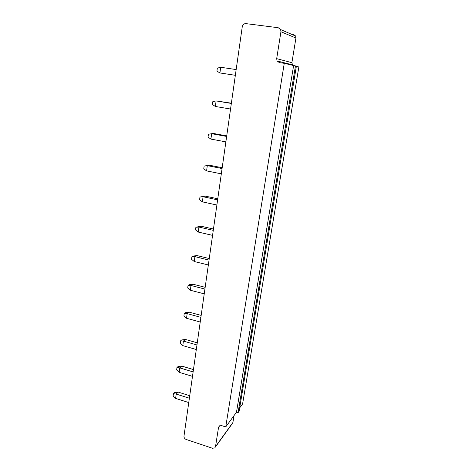 <?xml version="1.0" encoding="UTF-8"?>
<svg xmlns="http://www.w3.org/2000/svg" width="472" height="472" viewBox="0 0 472 472"><rect width="100%" height="100%" fill="white"/><g stroke="black" fill="none" stroke-linecap="round" stroke-linejoin="round"><path stroke-width="0.71" d="M183.98 436.122L242.26 26.751C242.755 24.638 243.977 23.594 245.936 23.624L278.22 27.718L280.657 29.577L280.934 31.724L276.686 58.658L277.058 60.953L279.377 62.623L284.256 63.325L225.728 426.93L221.657 425.62L219.409 425.892L218.548 427.313L215.503 446.624L214.778 447.916L212.447 448.247L186.21 439.479C184.664 438.801 183.921 437.686 183.98 436.122M234.029 415.602L232.902 422.487L232.212 423.708L215.385 447.078M293.442 34.367L295.684 36.073L295.932 38.037L291.891 62.682L292.669 65.419M239.67 407.908L242.602 403.908L298.864 66.965L296.351 66.34M225.728 426.93L236.478 412.262L238.041 412.752L239.109 411.283L296.381 66.151L284.256 63.325M236.478 412.262L293.602 65.655M200.883 317.367L187.16 313.626L189.119 312.139L201.16 315.408M200.222 322.028L186.528 318.264L187.16 313.626L184.251 313.485L185.301 312.7L189.119 312.139M204.913 289.076L190.989 285.483L192.948 284.185L205.161 287.33M204.228 293.861L190.34 290.239L190.989 285.483L188.033 285.448L189.083 284.763L192.948 284.185M209.037 260.084L194.918 256.638L196.871 255.541L209.255 258.55M208.341 264.981L194.252 261.517L194.918 256.638L191.909 256.715L192.954 256.137L196.871 255.541M217.616 199.851L203.072 196.741L205.013 196.063L217.769 198.783M216.878 205.007L202.37 201.868L203.072 196.741L199.951 197.054L205.013 196.063M213.273 230.348L198.942 227.067L200.889 226.177L213.456 229.044M212.559 235.375L198.258 232.065L198.942 227.067L195.88 227.262L200.889 226.177M193.119 371.912L179.767 367.9L181.738 366.071L193.449 369.576M192.487 376.355L179.165 372.325L179.767 367.9L176.959 367.57L178.009 366.602L181.738 366.071M196.954 344.967L183.419 341.091L185.384 339.427L197.261 342.819M196.305 349.522L182.8 345.622L183.419 341.091L180.564 340.855L181.614 339.976L185.384 339.427M236.159 69.573L220.695 67.26L219.922 72.954L235.345 75.308M231.339 103.451L216.111 100.919L231.374 103.185M215.356 106.465L216.111 100.919L212.819 101.645L212.424 104.572L215.356 106.465L230.542 109.032M221.315 173.843L206.588 170.888L207.302 165.631L209.238 165.182L222.188 167.743M222.07 168.551L207.302 165.631L204.134 166.073L209.238 165.182M226.643 136.432L211.651 133.7L213.574 133.493L226.719 135.883M210.913 139.098L211.651 133.7L208.417 134.278L208.034 137.128L210.913 139.098L225.87 141.865M189.372 398.215L176.203 394.085L178.174 392.096L189.732 395.707M188.759 402.557L175.619 398.409L176.203 394.085L173.442 393.666L174.492 392.61L178.174 392.096M238.041 412.752L295.466 65.921M184.251 313.485L183.921 315.939L186.528 318.264M188.033 285.448L187.697 287.961L190.34 290.239M191.909 256.715L191.561 259.293L194.252 261.517M199.951 197.054L199.591 199.762L202.37 201.868M195.88 227.262L195.526 229.899L198.258 232.065M176.959 367.57L176.646 369.906L179.165 372.325M180.564 340.855L180.239 343.244L182.8 345.622M219.922 72.954L216.931 71.136L217.338 68.133L220.695 67.26M204.134 166.073L203.757 168.852L206.588 170.888M173.442 393.666L173.135 395.943L175.619 398.409M215.503 446.624L232.902 422.487M280.934 31.724L295.932 38.037M218.548 427.313L219.787 425.679M276.686 58.658L291.891 62.682M280.657 29.577L295.684 36.073M277.058 60.953L292.221 64.782"/></g></svg>
